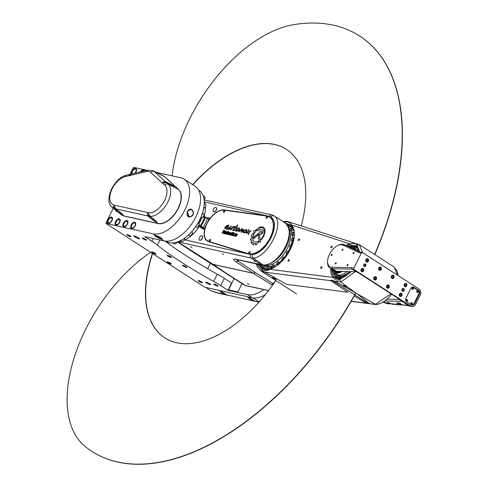 <?xml version="1.0" encoding="UTF-8"?>
<svg xmlns="http://www.w3.org/2000/svg" width="488" height="488" viewBox="0 0 488 488"><rect width="100%" height="100%" fill="white"/><g stroke="black" fill="none" stroke-linecap="round" stroke-linejoin="round"><path stroke-width="0.73" d="M204.277 203.032A30.146 16.714 122.8 0 1 204.277 203.118A30.146 16.714 122.8 0 1 179.926 240.901A30.146 16.714 122.8 0 1 179.852 240.938M165.804 241.151L166.17 241.389A30.335 16.824 -57.2 0 0 179.773 240.974A30.335 16.824 -57.2 0 0 196.847 224.84A30.335 16.824 -57.2 0 0 204.277 202.947A30.335 16.824 -57.2 0 0 199.037 190.387L198.671 190.149M178.248 241.633A25.516 14.152 -57.2 0 0 181.487 241.194M184.232 240.23A25.516 14.152 -57.2 0 0 184.836 239.956A25.516 14.152 -57.2 0 0 199.196 226.389A25.516 14.152 -57.2 0 0 199.513 225.889M205.442 208.059A25.327 14.042 122.8 0 1 205.442 208.138A25.327 14.042 122.8 0 1 203.831 216.879M199.555 225.913A25.327 14.042 122.8 0 1 184.989 239.889A25.327 14.042 122.8 0 1 184.909 239.919L248.386 253.967A21.551 11.95 122.8 0 1 248.166 253.9L208.669 241.67A17.983 9.974 122.8 0 1 207.272 241.023A17.983 9.974 122.8 0 1 207.473 222.443A17.983 9.974 122.8 0 1 224.364 209.919L266.966 215.849A21.551 11.95 122.8 0 1 267.204 215.885L267.942 216.05A21.551 11.95 122.8 0 1 269.84 216.892A21.551 11.95 122.8 0 1 269.498 239.334A21.551 11.95 122.8 0 1 249.124 254.126L248.386 253.967M203.789 216.879A25.516 14.152 -57.2 0 0 205.448 207.973A25.516 14.152 -57.2 0 0 205.442 207.064M205.125 204.082A25.516 14.152 -57.2 0 0 204.252 201.282M265.259 294.776A31.708 17.586 122.8 0 1 252.229 297.704L204.869 287.231L105.78 223.376L113.259 208.236M165.048 241.072A123.543 20.685 -153.7 0 0 217.251 274.14L213.653 281.417A27.456 4.599 26.3 0 1 220.753 285.639L224.352 278.355L231.617 283.04L228.018 290.317L247.428 294.612A31.708 17.586 -57.2 0 0 263.673 289.579M138.592 237.949A2.745 0.458 26.3 0 1 139.501 238.821A2.745 0.458 26.3 0 1 138.006 238.534A2.745 0.458 26.3 0 1 135.487 237.259L134.719 236.765A2.745 0.458 26.3 0 1 133.81 235.893A2.745 0.458 26.3 0 1 135.298 236.174A2.745 0.458 26.3 0 1 137.823 237.455L138.592 237.949M206.54 283.046A2.745 0.458 26.3 0 1 205.631 282.174A2.745 0.458 26.3 0 1 208.297 282.979A2.745 0.458 26.3 0 1 210.554 284.608A2.745 0.458 26.3 0 1 209.059 284.327A2.745 0.458 26.3 0 1 206.54 283.046M145.76 239.37A2.373 0.397 26.3 0 1 146.546 240.126A2.373 0.397 26.3 0 1 144.241 239.431A2.373 0.397 26.3 0 1 142.289 238.022A2.373 0.397 26.3 0 1 143.576 238.266A2.373 0.397 26.3 0 1 145.76 239.37M217.197 285.407A2.373 0.397 26.3 0 1 217.984 286.163A2.373 0.397 26.3 0 1 215.678 285.468A2.373 0.397 26.3 0 1 213.726 284.059A2.373 0.397 26.3 0 1 215.013 284.303A2.373 0.397 26.3 0 1 217.197 285.407M170.525 263.215A2.373 0.397 26.3 0 1 171.312 263.971A2.373 0.397 26.3 0 1 169.007 263.276A2.373 0.397 26.3 0 1 167.055 261.867A2.373 0.397 26.3 0 1 168.342 262.111A2.373 0.397 26.3 0 1 170.525 263.215M170.69 256.749A2.373 0.397 26.3 0 1 171.477 257.505A2.373 0.397 26.3 0 1 169.171 256.81A2.373 0.397 26.3 0 1 167.219 255.401A2.373 0.397 26.3 0 1 168.506 255.645A2.373 0.397 26.3 0 1 170.69 256.749M186.056 266.649A2.373 0.397 26.3 0 1 186.843 267.406A2.373 0.397 26.3 0 1 184.537 266.71A2.373 0.397 26.3 0 1 182.585 265.301A2.373 0.397 26.3 0 1 183.872 265.545A2.373 0.397 26.3 0 1 186.056 266.649M155.166 253.315A2.373 0.397 26.3 0 1 155.946 254.071A2.373 0.397 26.3 0 1 153.647 253.376A2.373 0.397 26.3 0 1 151.695 251.967A2.373 0.397 26.3 0 1 152.982 252.211A2.373 0.397 26.3 0 1 155.166 253.315M201.672 281.972A2.373 0.397 26.3 0 1 202.453 282.723A2.373 0.397 26.3 0 1 200.153 282.027A2.373 0.397 26.3 0 1 198.201 280.624A2.373 0.397 26.3 0 1 199.488 280.868A2.373 0.397 26.3 0 1 201.672 281.972M130.229 235.936A2.373 0.397 26.3 0 1 131.016 236.692A2.373 0.397 26.3 0 1 128.71 235.997A2.373 0.397 26.3 0 1 126.758 234.588A2.373 0.397 26.3 0 1 128.051 234.832A2.373 0.397 26.3 0 1 130.229 235.936M153.311 238.522L151.939 241.292A27.456 4.599 26.3 0 1 157.349 245.135L159.899 239.98M151.939 241.292L144.674 236.613L164.084 240.907A31.708 17.586 122.8 0 0 194.376 219.661A31.708 17.586 122.8 0 0 195.115 186.227L184.165 179.169A31.708 17.586 122.8 0 1 183.433 212.609A31.708 17.586 122.8 0 1 153.141 233.85L105.78 223.376M224.352 278.355A27.456 4.599 -153.7 0 0 217.251 274.14M228.018 290.317L220.753 285.639M213.653 281.417A123.543 20.685 26.3 0 1 157.349 245.135M168.915 242.591A2.196 1.22 122.8 0 1 168.421 242.621A2.196 1.22 122.8 0 1 168.189 242.524L167.591 242.139M184.659 238.803A1.921 1.067 122.8 0 1 184.659 238.919A1.921 1.067 122.8 0 1 183.11 241.328A1.921 1.067 122.8 0 1 183.006 241.371M181.933 239.846A2.196 1.22 122.8 0 1 181.634 240.108A2.196 1.22 122.8 0 1 180.743 240.499M184.58 238.144A2.196 1.22 122.8 0 1 184.665 238.675A2.196 1.22 122.8 0 1 183.293 241.182A2.196 1.22 122.8 0 1 182.89 241.426A2.196 1.22 122.8 0 1 181.908 241.456L180.56 240.59M199.177 224.541A1.921 1.067 122.8 0 1 199.177 224.657A1.921 1.067 122.8 0 1 197.628 227.066A1.921 1.067 122.8 0 1 197.524 227.109M197.384 224.084A2.196 1.22 122.8 0 1 197.195 224.553A2.196 1.22 122.8 0 1 196.383 225.651M198.03 223.01L198.805 223.504A2.196 1.22 122.8 0 1 199.183 224.413A2.196 1.22 122.8 0 1 198.854 225.627A2.196 1.22 122.8 0 1 197.408 227.17A2.196 1.22 122.8 0 1 196.426 227.201L195.664 226.706M205.997 205.442A1.921 1.067 122.8 0 1 205.997 205.552A1.921 1.067 122.8 0 1 204.441 207.961A1.921 1.067 122.8 0 1 204.338 208.01M204.258 203.728A2.196 1.22 122.8 0 1 204.326 203.996A2.196 1.22 122.8 0 1 204.173 205.064M204.265 203.533L205.619 204.405A2.196 1.22 122.8 0 1 205.991 205.07A2.196 1.22 122.8 0 1 206.003 205.314A2.196 1.22 122.8 0 1 204.228 208.065A2.196 1.22 122.8 0 1 203.74 208.205M200.513 191.552A2.196 1.22 122.8 0 1 200.745 191.65A2.196 1.22 122.8 0 1 201.08 192.168M156.959 235.789A3.709 0.622 26.3 0 1 160.576 237.595A3.709 0.622 26.3 0 1 161.803 238.772A3.709 0.622 26.3 0 1 161.711 238.846A3.709 0.622 26.3 0 1 161.601 238.864M155.208 235.71A3.709 0.622 26.3 0 1 155.16 235.606A3.709 0.622 26.3 0 1 155.16 235.49A3.709 0.622 26.3 0 1 155.599 235.411M160.436 237.699A3.568 0.598 26.3 0 1 161.528 238.906A3.568 0.598 26.3 0 1 158.155 237.79A3.568 0.598 26.3 0 1 155.221 235.789A3.568 0.598 26.3 0 1 156.91 235.948A3.568 0.598 26.3 0 1 160.436 237.699M129.918 174.533L133.48 167.323L147.101 170.336M156.447 172.404L180.841 177.797A31.708 17.586 122.8 0 1 184.165 179.169M155.538 235.399L162.15 239.004L161.302 239.108A4.117 0.689 26.3 0 1 157.044 237.308A4.117 0.689 26.3 0 1 154.726 235.429A4.117 0.689 26.3 0 1 155.538 235.399L153.141 233.85M193.089 215.049L189.179 217.184L187.325 211.341L190.954 209.145L191.851 209.523L193.437 211.92L193.089 215.049M135.219 225.846A3.568 1.976 122.8 0 1 131.266 228.402A3.568 1.976 122.8 0 1 131.534 224.327A3.568 1.976 122.8 0 1 135.133 222.4A3.568 1.976 122.8 0 1 135.219 225.846M119.688 222.412A3.568 1.976 122.8 0 1 115.735 224.968A3.568 1.976 122.8 0 1 116.01 220.893A3.568 1.976 122.8 0 1 119.603 218.966A3.568 1.976 122.8 0 1 119.688 222.412M158.508 173.447A3.568 1.976 122.8 0 1 159.234 173.63A3.568 1.976 122.8 0 1 159.588 173.99M140.221 171.959A3.568 1.976 122.8 0 1 143.71 170.196A3.568 1.976 122.8 0 1 144.253 171.007M131.656 173.99A3.568 1.976 122.8 0 1 132.675 169.946A3.568 1.976 122.8 0 1 135.945 168.476A3.568 1.976 122.8 0 1 136.03 171.922A3.568 1.976 122.8 0 1 135.249 173.136M111.923 220.698A3.568 1.976 122.8 0 1 107.976 223.248A3.568 1.976 122.8 0 1 108.244 219.179A3.568 1.976 122.8 0 1 111.837 217.251A3.568 1.976 122.8 0 1 111.923 220.698M127.453 224.132A3.568 1.976 122.8 0 1 123.501 226.682A3.568 1.976 122.8 0 1 123.769 222.613A3.568 1.976 122.8 0 1 127.368 220.686A3.568 1.976 122.8 0 1 127.453 224.132M116.937 211.194A1.147 0.64 122.8 0 1 116.15 211.383A1.147 0.64 122.8 0 1 116.04 210.474M210.34 263.355L207.674 268.748M190.296 216.818A4.117 3.355 -77.5 0 1 188.819 217.081M190.601 209.09A4.117 3.355 -77.5 0 1 191.814 209.95M189.021 182.299A3.568 0.598 -153.7 0 0 186.874 180.914M163.816 176.144A16.543 9.174 122.8 0 1 163.907 176.205A16.543 9.174 122.8 0 1 164.584 176.717L178.7 189.551A20.112 11.151 122.8 0 1 176.949 210.926A20.112 11.151 122.8 0 1 158.204 223.602L124.043 216.044A20.112 11.151 122.8 0 1 121.933 215.171A20.112 11.151 122.8 0 1 121.841 215.11M120.804 214.305A20.112 11.151 -57.2 0 0 121.744 215.049A20.112 11.151 -57.2 0 0 123.854 215.916L158.014 223.474A20.112 11.151 -57.2 0 0 176.76 210.798A20.112 11.151 -57.2 0 0 178.51 189.423L164.389 176.595A16.543 9.174 -57.2 0 0 163.718 176.076A16.543 9.174 -57.2 0 0 162.797 175.607M112.332 207.491L121.231 214.647A20.087 11.139 -57.2 0 0 123.861 215.897L158.027 223.455A20.087 11.139 -57.2 0 0 176.748 210.792A20.087 11.139 -57.2 0 0 178.492 189.448L164.377 176.613A16.519 9.162 -57.2 0 0 163.242 175.833L153.049 170.69A15.317 8.497 -57.2 0 1 154.098 171.41A2.745 2.275 132.3 0 0 150.755 172.496L164.877 185.324A16.153 8.955 122.8 0 1 163.468 202.496A16.153 8.955 122.8 0 1 148.413 212.676L114.253 205.119A16.153 8.955 122.8 0 1 111.16 191.125A16.153 8.955 122.8 0 1 125.129 176.656A2.745 1.982 -103.3 0 1 126.416 175.222C114.363 177.681 103.005 200.269 112.332 207.491A18.886 10.474 -57.2 0 0 113.71 208.315L120.158 213.494L121.03 212.884M158.027 223.455L155.483 221.424A19.752 10.949 122.8 0 0 156.752 221.589L150.164 216.379L148.181 213.286C147.041 213.549 146.931 214.446 147.858 215.977A0.824 0.464 -50.9 0 0 148.608 215.598L148.608 214.262L150.011 216.33A0.824 0.421 -52.1 0 0 150.164 216.379A18.886 10.474 -57.2 0 0 167.085 203.447A18.886 10.474 -57.2 0 0 168.22 184.244L166.75 182.909L174.149 186.66L172.441 185.105L172.465 185.794M154.592 220.1L153.226 219.008A0.824 0.445 128.6 0 1 152.347 219.594L154.318 221.168L154.879 220.918M154.269 219.679L148.608 215.598M155.635 220.698A0.824 0.445 128.6 0 1 155.477 220.643L156.495 221.387M155.483 221.424L154.318 221.168M122.488 214.122L120.518 212.554A0.824 0.445 128.6 0 1 120.414 212.506L122.488 214.122L121.323 213.866A19.752 10.949 122.8 0 1 120.158 213.494M120.518 212.554L115.924 208.913L114.021 205.729L113.039 206.821L113.71 208.315A0.824 0.464 -51 0 0 114.485 207.986L114.442 206.705L115.821 208.87A0.824 0.427 -51.8 0 0 115.924 208.913L147.858 215.977L152.347 219.594M174.027 186.599L169.464 184.275A0.824 0.451 116.9 0 1 169.519 184.311M172.441 185.105L165.066 181.377C161.504 182.549 162.065 183.055 166.75 182.909A0.824 0.439 -63 0 0 166.695 182.872A0.824 0.439 -63 0 0 166.615 182.847M163.779 182.829L165.048 182.274L165.639 182.603M167.811 182.762A0.824 0.451 116.9 0 1 167.866 183.464M130.302 174.722L128.978 174.68L128.856 175.198L129.387 175.326L131.827 173.941L129.79 175.064M119.92 212.109A0.824 0.445 128.6 0 1 119.048 212.603M117.956 210.548L114.485 207.986M115.741 208.754A0.824 0.427 -51.8 0 0 115.821 208.87L120.414 212.506A0.824 0.445 128.6 0 1 120.341 212.414M203.136 195.645L204.624 196.609A2.196 1.22 122.8 0 1 204.795 196.768A2.196 1.22 122.8 0 1 205.003 197.518A2.196 1.22 122.8 0 1 204.106 199.586M204.997 197.646A1.921 1.067 122.8 0 1 205.003 197.756A1.921 1.067 122.8 0 1 204.112 199.671M203.173 195.743A2.196 1.22 122.8 0 1 203.325 196.17M202.483 213.14L203.575 213.848A2.196 1.22 122.8 0 1 203.954 214.757A2.196 1.22 122.8 0 1 203.899 215.208A2.196 1.22 122.8 0 1 202.184 217.514A2.196 1.22 122.8 0 1 201.196 217.538L200.897 217.349M203.947 214.885A1.921 1.067 122.8 0 1 203.954 215.001A1.921 1.067 122.8 0 1 202.398 217.41A1.921 1.067 122.8 0 1 202.294 217.453M202.288 213.72A2.196 1.22 122.8 0 1 202.239 214.134A2.196 1.22 122.8 0 1 201.715 215.336M191.711 231.696L192.028 231.904A2.196 1.22 122.8 0 1 192.406 232.813A2.196 1.22 122.8 0 1 191.619 234.746A2.196 1.22 122.8 0 1 190.637 235.564A2.196 1.22 122.8 0 1 189.649 235.594L188.563 234.899M192.4 232.941A1.921 1.067 122.8 0 1 192.406 233.057A1.921 1.067 122.8 0 1 190.851 235.466A1.921 1.067 122.8 0 1 190.747 235.509M190.247 233.258A2.196 1.22 122.8 0 1 189.954 233.673A2.196 1.22 122.8 0 1 189.021 234.472M176.894 242.121A2.196 1.22 122.8 0 1 175.357 243.86A2.196 1.22 122.8 0 1 175.149 243.945A2.196 1.22 122.8 0 1 174.369 243.89L172.88 242.933M176.973 242.097A1.921 1.067 122.8 0 1 175.57 243.756A1.921 1.067 122.8 0 1 175.466 243.805M173.472 242.878A2.196 1.22 122.8 0 1 172.978 242.92M211.395 290.854L212.494 291.22A5.216 3.318 108.3 0 0 213.134 291.568L212.298 291.287M225.181 293.941A0.824 0.458 122.8 0 1 224.437 294.429L219.905 291.507L222.235 292.019L226.767 294.941L254.48 301.206A0.824 0.47 -91.3 0 0 254.541 301.212A0.824 0.47 -91.3 0 0 254.718 301.145M253.132 300.126A0.824 0.458 122.8 0 1 252.387 300.608L247.855 297.686L250.185 298.205L254.718 301.126L259.043 302.084M205.784 287.432L210.932 290.75M219.527 293.562A5.49 4.435 102.8 0 1 219.405 293.538L226.53 295.02A0.824 0.47 -91.3 0 0 226.591 295.026L218.227 293.038A5.49 4.435 102.8 0 0 219.399 293.538A5.49 4.435 102.8 0 0 219.405 293.538L217.66 292.916A5.216 3.385 108 0 0 218.331 293.264A5.216 3.385 108 0 0 218.569 293.331M254.614 301.2L226.767 294.941A0.824 0.458 -57.2 0 1 226.682 294.904L228.079 295.472M121.829 213.634A0.964 0.531 122.8 0 1 121.372 213.762A0.964 0.531 122.8 0 1 121.274 213.72L120.579 213.274A0.964 0.531 -57.2 0 0 120.682 213.317A0.964 0.531 -57.2 0 0 121.207 213.14M156.081 221.125A0.964 0.531 122.8 0 1 155.538 221.32A0.964 0.531 122.8 0 1 155.434 221.278L154.745 220.832A0.964 0.531 -57.2 0 0 154.842 220.875A0.964 0.531 -57.2 0 0 155.452 220.625M241.987 283.571L237.888 291.964L228.567 289.902L234.112 278.581M242.024 283.595L237.888 291.964M228.53 289.878L237.851 291.94M188.667 216.648A3.709 3.019 -77.5 0 1 188.551 216.623A3.709 3.019 -77.5 0 1 187.532 216.141M189.21 209.364A3.709 3.019 -77.5 0 1 190.155 209.389A3.709 3.019 -77.5 0 1 190.265 209.413M187.166 215.55A3.709 3.019 -77.5 0 0 188.783 216.678A3.709 3.019 -77.5 0 1 188.777 216.678A3.709 3.019 -77.5 0 1 187.179 215.58M190.155 209.389L190.381 209.437A3.709 3.019 -77.5 0 0 188.789 209.608A3.709 3.019 -77.5 0 1 190.381 209.437L190.93 209.559A3.709 3.019 -77.5 0 1 191.747 209.901A3.709 3.019 -77.5 0 1 192.931 214.354A3.709 3.019 -77.5 0 1 189.326 216.8A3.709 3.019 -77.5 0 1 187.179 212.524A3.709 3.019 -77.5 0 1 190.93 209.559M191.766 210.041A3.568 2.91 -77.5 0 1 191.589 216.166A3.568 2.91 -77.5 0 1 187.264 213.378A3.568 2.91 -77.5 0 1 191.766 210.041M250.545 240.224L250.49 240.084A11.096 6.155 122.8 0 1 250.545 238.949L251.875 237.79A9.333 5.173 122.8 0 1 252.186 236.399L251.253 235.869A11.096 6.155 122.8 0 1 251.716 234.667L253.052 234.142A9.333 5.173 122.8 0 1 253.833 232.703L253.455 231.483A11.096 6.155 122.8 0 1 254.193 230.458L255.273 230.684A9.333 5.173 122.8 0 1 256.279 229.592M253.833 232.703L253.437 231.471A11.096 6.155 122.8 0 1 254.175 230.44L255.254 230.671A9.333 5.173 122.8 0 1 256.273 229.567L256.468 230.696A7.723 4.282 -57.2 0 0 254.218 241.609A7.723 4.282 -57.2 0 0 258.256 241.2L258.433 242.341A9.333 5.173 122.8 0 1 257.371 242.908L256.584 244.622A11.096 6.155 122.8 0 1 255.663 244.891L255.633 243.414A9.333 5.173 122.8 0 1 254.638 243.421L253.443 244.897A11.096 6.155 122.8 0 1 252.686 244.616L253.315 242.939A9.333 5.173 122.8 0 1 252.644 242.316L251.289 243.299A11.096 6.155 122.8 0 1 250.905 242.518L251.967 240.944A9.333 5.173 122.8 0 1 251.771 239.834L250.472 240.072A11.096 6.155 122.8 0 1 250.527 238.937L251.851 237.778A9.333 5.173 122.8 0 1 252.168 236.387M255.547 244.878L255.633 243.414M254.236 241.621L254.218 241.609A7.723 4.282 -57.2 0 0 254.236 241.621A7.723 4.282 -57.2 0 0 258.262 241.218M252.686 244.616L253.296 242.926A9.333 5.173 122.8 0 1 252.625 242.304M251.308 243.329L251.271 243.286A11.096 6.155 122.8 0 1 250.887 242.506L251.948 240.932A9.333 5.173 122.8 0 1 251.753 239.821M251.277 236.186L251.235 235.856A11.096 6.155 122.8 0 1 251.698 234.655L253.034 234.13A9.333 5.173 122.8 0 1 253.815 232.691M233.24 233.014L233.904 232.624L233.24 233.014M233.264 233.02L233.484 232.532M233.502 232.544L233.904 232.63M232.068 235.442L233.185 233.185L233.581 233.27M232.471 235.527L232.044 235.436L233.166 233.172L233.587 233.264L232.471 235.527M231.001 235.204L232.441 232.3L232.849 232.392L232.727 233.648L232.276 233.545L231.41 235.295L231.001 235.204M231.025 235.21L232.441 232.3M232.977 233.136L232.532 233.032M232.459 232.312L232.843 232.398M233.654 235.198L234.765 235.442L234.502 235.978L233.24 235.698A0.842 0.464 122.8 0 1 233.154 235.661A0.842 0.464 122.8 0 1 233.13 234.85L233.526 234.106A0.86 0.476 122.8 0 1 234.386 233.453L235.612 233.721L235.35 234.252L234.222 234.002L233.587 234.813L233.618 235.185L234.765 235.436M233.16 235.667A0.842 0.464 122.8 0 1 233.154 234.862L233.508 234.094A0.86 0.476 122.8 0 1 234.368 233.441L235.619 233.715M236.119 234.338L235.887 234.771L236.924 235.015L236.71 235.96L236.198 236.351L234.765 236.033L235.009 235.545L236.412 235.68L236.479 235.362L235.46 235.124L236.155 233.831L237.577 234.149L237.351 234.612L236.119 234.338M235.46 235.124L236.174 233.844L237.571 234.155M236.479 235.362L236.412 235.68M234.789 236.039L235.027 235.558L236.436 235.692M235.899 234.777L236.93 235.021M229.232 234.795A0.848 0.47 122.8 0 1 229.214 233.972L229.586 233.215A0.848 0.47 122.8 0 1 230.44 232.569L231.336 232.77A0.848 0.47 122.8 0 1 231.434 232.813A0.848 0.47 122.8 0 1 231.446 233.624L231.074 234.386A0.848 0.47 122.8 0 1 230.22 235.027L229.317 234.832A0.848 0.47 122.8 0 1 229.232 234.795A0.848 0.47 122.8 0 1 229.232 233.984L229.604 233.227A0.848 0.47 122.8 0 1 230.458 232.581L231.355 232.782A0.848 0.47 122.8 0 1 231.428 232.806M229.689 234.344L230.336 234.496L231.001 233.685L230.928 233.246L229.897 233.435L229.671 234.331L230.318 234.484L230.995 233.276M226.706 233.416A0.848 0.47 122.8 0 1 225.852 234.063L224.956 233.868A0.848 0.47 122.8 0 1 224.864 233.831A0.848 0.47 122.8 0 1 224.864 233.02L225.243 232.264A0.848 0.47 122.8 0 1 226.096 231.617L226.993 231.812A0.848 0.47 122.8 0 1 227.072 231.843A0.848 0.47 122.8 0 1 227.085 232.66L226.706 233.416M224.864 233.831A0.848 0.47 122.8 0 1 224.846 233.008L225.224 232.251A0.848 0.47 122.8 0 1 226.072 231.605L226.975 231.8A0.848 0.47 122.8 0 1 227.06 231.837M225.962 232.148L225.304 233.362L226.383 233.191L226.609 232.3L225.962 232.148M225.328 233.374L226.401 233.203L226.609 232.3M228.146 232.062L229.159 232.288A0.854 0.476 122.8 0 1 229.244 232.325A0.854 0.476 122.8 0 1 229.269 233.148L228.896 233.904A0.848 0.47 122.8 0 1 228.042 234.551L227.127 234.344A0.872 0.482 122.8 0 1 227.036 234.307A0.872 0.482 122.8 0 1 227.036 233.477L228.14 231.239L228.512 231.324L228.146 232.062L229.177 232.3A0.854 0.476 122.8 0 1 229.256 232.331M227.475 233.844L228.152 234.002L228.823 233.185L228.817 232.819L227.878 232.599L227.542 233.874L228.597 233.697L228.823 232.825M227.036 234.307A0.872 0.482 122.8 0 1 227.011 233.465L228.122 231.227L228.512 231.318M222.107 233.234L223.516 230.385L225.206 230.757A0.805 0.445 122.8 0 1 225.297 230.794A0.805 0.445 122.8 0 1 225.31 231.568L225.066 232.056A0.732 0.409 122.8 0 1 224.334 232.611L224.09 233.673L223.638 233.575L223.797 232.526L222.998 232.349L222.516 233.325L222.107 233.234M222.131 233.24L223.516 230.385M223.821 232.538L223.656 233.581M224.852 231.605L223.656 231.013L223.23 231.885L224.358 232.136L224.864 231.294M224.87 231.617L224.376 232.148L223.23 231.885M223.534 230.397L225.224 230.769A0.805 0.445 122.8 0 1 225.291 230.787M249.173 231.599L251.082 230.794C250.039 231.41 249.118 232.709 248.307 234.685L248.343 232.599L246.202 233.319C247.794 232.233 248.691 230.909 248.904 229.366M248.307 234.685L248.319 232.581M246.202 233.319C247.764 232.215 248.66 230.891 248.892 229.354L249.161 231.593L251.07 230.787M238.894 231.751L242.097 228.53M241.792 229.403L243.189 229.073M241.072 232.355L242.493 229.921L238.882 231.745L242.072 228.512L241.78 229.403L243.183 229.067C243.134 230.501 242.426 231.599 241.06 232.349L242.493 229.921M225.285 228.03L228.408 226.444C227.493 227.579 227.14 228.421 227.347 228.964L226.706 229.598L226.469 228.366L224.687 228.628C224.938 226.749 226.31 225.572 228.817 225.114L228.713 226.048C227.091 225.81 225.95 226.469 225.285 228.03L228.414 226.45M226.713 229.604L226.469 228.366M224.687 228.628C224.913 226.737 226.286 225.56 228.811 225.108M236.064 231.105L235.521 230.8L236.143 230.214L236.436 230.476C238.321 230.635 239.163 230.086 238.949 228.848L235.667 229.756C236.534 228.292 237.809 227.713 239.474 228M236.454 230.489L236.454 230.489C238.339 230.647 239.181 230.098 238.968 228.86L238.961 228.854M235.667 229.756L235.649 229.744C236.503 228.286 237.778 227.701 239.468 227.994C239.98 230.251 238.846 231.288 236.052 231.099L235.85 230.952M235.521 230.8L236.137 230.208M243.061 231.391C243.933 229.933 245.208 229.348 246.879 229.641C247.386 231.891 246.245 232.922 243.451 232.733L242.926 232.441L243.549 231.855M242.926 232.441L243.536 231.843L243.854 232.123C245.745 232.282 246.58 231.739 246.373 230.495L243.048 231.385C243.902 229.921 245.177 229.342 246.867 229.634M243.854 232.123L243.835 232.111C245.726 232.27 246.562 231.727 246.349 230.482L246.373 230.495M233.099 230.604C232.495 229.683 233.185 228.573 235.173 227.262L233.996 227.347C233.978 225.468 235.722 228.134 237.827 224.864L237.888 224.858M236.613 227.701L236.271 227.39L233.837 230.061M233.642 229.946L234.881 230.336L233.087 230.592C232.471 229.683 233.16 228.567 235.155 227.249L235.173 227.262M233.996 227.347C233.929 225.462 235.698 228.116 237.809 224.852L236.601 227.695L236.271 227.39M234.191 230.385L234.874 230.33M231.105 229.47L230.513 229.933L230.647 228.964L228.036 229.397C227.78 228.719 228.872 227.646 231.312 226.188L228.732 228.848C230.635 228.457 232.264 227.658 233.624 226.438C234.673 226.682 230.507 229.128 231.086 229.458L231.458 229.58M228.744 228.854L228.75 228.86C230.635 228.488 232.264 227.683 233.63 226.444M230.519 229.939L230.647 228.982M228.036 229.397C227.75 228.719 228.835 227.646 231.294 226.176L231.525 226.127M259.445 234.972L260.653 242.066L259.262 241.761L258.268 235.905A0.83 0.464 122.8 0 1 258.603 235.009A0.83 0.464 122.8 0 1 259.311 234.74A0.83 0.464 122.8 0 1 259.445 234.972M259.281 241.761L258.292 235.917A0.83 0.464 122.8 0 1 258.616 235.027A0.83 0.464 122.8 0 1 259.317 234.746M261.214 239.876L261.111 239.273A8.375 4.648 -57.2 0 0 262.959 228.085A8.375 4.648 -57.2 0 0 262.947 228.079A8.375 4.648 -57.2 0 0 259.189 228.189L258.317 227.994A9.254 5.13 122.8 0 1 263.41 227.341A9.254 5.13 122.8 0 1 261.202 239.889L261.092 239.26A8.375 4.648 -57.2 0 0 262.94 228.073L262.959 228.085M258.341 228A9.254 5.13 122.8 0 1 263.422 227.347M253.754 238.559A5.929 3.288 122.8 0 1 253.791 237.229L258.298 233.362A2.769 1.537 122.8 0 1 259.933 232.752L261.025 232.983A0.842 0.47 -57.2 0 0 261.83 232.422A0.842 0.47 -57.2 0 0 261.849 231.532A0.842 0.47 -57.2 0 0 261.763 231.495L257.31 230.513L257.024 228.848L262.483 230.025A2.507 1.391 122.8 0 1 262.751 230.135A2.507 1.391 122.8 0 1 262.69 232.776A2.507 1.391 122.8 0 1 260.299 234.454L259.293 234.228A1.543 0.854 -57.2 0 0 258.372 234.576L253.736 238.577A5.929 3.288 122.8 0 1 253.772 237.217L258.28 233.349A2.769 1.537 122.8 0 1 259.915 232.739L261.043 232.996A0.842 0.47 -57.2 0 0 261.849 232.434A0.842 0.47 -57.2 0 0 261.867 231.544A0.842 0.47 -57.2 0 0 261.861 231.538M257.329 230.519L257.042 228.86L262.501 230.037A2.507 1.391 122.8 0 1 262.757 230.141M266.857 216.093A21.277 11.797 122.8 0 1 269.687 217.123A21.277 11.797 122.8 0 1 268.937 240.011A21.277 11.797 122.8 0 1 248.288 253.662L208.797 241.426A17.708 9.821 122.8 0 1 207.424 240.791A17.708 9.821 122.8 0 1 207.62 222.498A17.708 9.821 122.8 0 1 224.248 210.163L266.857 216.093M266.296 218.295L266.253 218.27A1.043 0.58 -57.2 0 0 267.412 217.52A1.043 0.58 -57.2 0 0 267.387 216.513A1.043 0.58 122.8 0 1 267.424 216.538A1.043 0.58 122.8 0 1 267.448 217.544A1.043 0.58 122.8 0 1 266.296 218.295A1.043 0.58 122.8 0 1 266.277 218.282M210.407 239.468A1.043 0.58 122.8 0 1 210.438 239.48A1.043 0.58 122.8 0 1 210.359 240.675A1.043 0.58 122.8 0 1 209.303 241.237A1.043 0.58 122.8 0 1 209.279 241.218L209.248 241.2A1.043 0.58 -57.2 0 0 210.297 240.633A1.043 0.58 -57.2 0 0 210.377 239.443A1.043 0.58 -57.2 0 0 210.304 239.407M224.694 210.554A1.043 0.58 122.8 0 1 224.724 210.572A1.043 0.58 122.8 0 1 224.645 211.761A1.043 0.58 122.8 0 1 223.596 212.329A1.043 0.58 122.8 0 1 223.565 212.304M250.002 251.704A1.043 0.58 122.8 0 1 250.033 251.723A1.043 0.58 122.8 0 1 249.954 252.912A1.043 0.58 122.8 0 1 248.904 253.479A1.043 0.58 122.8 0 1 248.874 253.455M184.373 246.513L213.079 264.374L234.954 279.118L244.049 284.87L246.031 285.675A2.745 2.239 -77.5 0 1 245.446 285.431L243.61 284.553M198.982 225.517L200.531 226.408L201.08 226.072L200.44 225.694A0.549 0.458 119.9 0 0 200.531 226.408L202.703 227.798L203.624 229.317L203.197 227.432L202.703 227.798L200.592 226.584A0.549 0.317 125.3 0 1 200.592 226.584A0.549 0.323 122.9 0 1 200.586 226.584L198.531 225.255L200.635 226.615L200.068 227.274L200.611 226.603A0.549 0.317 125.3 0 1 200.599 226.591L200.611 226.603M202.721 217.215L205.387 217.349L205.241 216.879A0.549 0.427 87.3 0 0 204.673 217.117A31.043 17.214 122.8 0 1 200.44 225.694L199.153 224.95M203.197 227.432L201.08 226.072A31.592 17.519 -57.2 0 0 205.387 217.349L207.522 218.679L207.437 218.234L209.303 217.825L207.004 217.935M202.538 227.695L203.087 227.365A31.69 17.574 122.8 0 0 207.412 218.612L207.369 218.16L207.912 218.313L207.553 218.282M207.522 218.679L209.303 217.825A32.788 18.184 -57.2 0 1 203.624 229.317L200.068 227.274A25.406 14.091 122.8 0 0 200.531 226.548M202.239 235.905A2.501 1.391 122.8 0 1 202.319 235.954A2.501 1.391 122.8 0 1 202.374 238.37A2.501 1.391 122.8 0 1 199.604 240.163A2.501 1.391 122.8 0 1 199.531 240.108M216.227 207.595A2.501 1.391 122.8 0 1 216.306 207.644A2.501 1.391 122.8 0 1 216.367 210.06A2.501 1.391 122.8 0 1 213.598 211.847A2.501 1.391 122.8 0 1 213.524 211.798M216.214 209.962A2.501 1.391 -57.2 0 0 216.154 207.54A2.501 1.391 -57.2 0 0 213.634 208.894A2.501 1.391 -57.2 0 0 213.445 211.749A2.501 1.391 -57.2 0 0 216.214 209.962M202.221 238.272A2.501 1.391 -57.2 0 0 202.166 235.85A2.501 1.391 -57.2 0 0 199.641 237.205A2.501 1.391 -57.2 0 0 199.452 240.059A2.501 1.391 -57.2 0 0 202.221 238.272M247.501 283.467L248.965 284.272L247.501 283.467M222.211 253.681L223.663 254.51L222.211 253.681M190.381 246.635L191.833 247.465L190.381 246.635M254.047 260.72L255.492 261.55L254.047 260.72M252.351 254.083A21.277 11.797 122.8 0 1 248.581 253.845L209.084 241.615A17.708 9.821 122.8 0 1 207.711 240.974A17.708 9.821 122.8 0 1 207.571 240.883M269.834 217.215A21.277 11.797 122.8 0 1 269.98 217.306A21.277 11.797 122.8 0 1 273.134 221.833M207.418 241.109A17.983 9.974 122.8 0 1 204.801 237.052M222.125 210.182A17.983 9.974 122.8 0 1 224.651 210.108L267.259 216.038A21.551 11.95 122.8 0 1 269.98 216.989M177.736 241.834L251.302 258.109L253.443 258.134C268.369 256.688 285.291 222.449 274.274 215.995L284.291 222.406C298.223 229.36 280.289 265.649 263.233 265.014L253.443 258.134A2.745 2.05 81.1 0 1 252.326 254.486L249.124 254.126M273.481 283.87L255.169 272.396L237.839 260.934L236.564 259.531M262.117 265.179A2.745 2.239 -77.5 0 1 262.019 265.161L236.351 259.482A2.745 2.239 -77.5 0 1 235.728 259.219C232.745 258.713 232.813 259.561 235.942 261.775L253.272 273.231L213.049 264.331A13.725 3.526 114.1 0 0 213.079 264.374A13.725 13.457 -8.8 0 0 213.219 264.441L253.437 273.341L272.499 285.26M267.942 216.05L270.834 217.038A2.745 2.281 -51.7 0 1 274.274 215.995L284.278 222.4A2.745 2.281 123.9 0 0 284.291 222.406C290.903 226.713 290.665 239.211 286.139 246.898C282.704 254.663 273.805 264.093 264.331 265.283A2.745 2.092 -95.7 0 1 263.233 265.014L235.728 259.219M274.274 215.995L272.517 215.178M264.392 265.277A2.745 2.092 -95.7 0 1 264.331 265.283L262.013 265.161A2.745 2.239 -77.5 0 1 262.013 265.161A2.745 2.239 -77.5 0 1 261.397 264.899L251.302 258.109A2.745 2.239 102.5 0 1 250.6 254.455M294.124 234.826A1.373 0.762 122.8 0 1 292.782 235.497L291.745 234.832A1.373 0.762 -57.2 0 0 292.763 234.527A1.373 0.762 -57.2 0 0 293.233 232.52A1.373 0.762 -57.2 0 0 292.55 232.575M290.903 247.849A1.373 0.762 122.8 0 1 290.854 247.819L289.817 247.154A1.373 0.762 -57.2 0 0 290.226 247.202A1.373 0.762 -57.2 0 0 291.366 246.098A1.373 0.762 -57.2 0 0 291.299 244.842A1.373 0.762 -57.2 0 0 290.616 244.897M271.651 266.79A1.373 0.762 -57.2 0 0 271.645 266.851A1.373 0.762 -57.2 0 0 271.883 267.43A1.373 0.762 -57.2 0 0 273.268 266.692A1.373 0.762 -57.2 0 0 273.371 265.124L274.409 265.789A1.373 0.762 122.8 0 1 274.512 266.96M264.179 268.369A1.373 0.762 122.8 0 1 263.77 268.315L262.733 267.644A1.373 0.762 -57.2 0 0 264.118 266.906A1.373 0.762 -57.2 0 0 264.221 265.338A1.373 0.762 -57.2 0 0 264.148 265.301L265.259 266.009A1.373 0.762 122.8 0 1 265.326 267.272A1.373 0.762 122.8 0 1 264.179 268.369A24.845 13.78 -57.2 0 0 267.875 269.187A1.373 0.762 122.8 0 0 267.949 269.236A1.373 0.762 122.8 0 0 268.656 269.169A24.845 13.78 -57.2 0 0 269.413 269.101M288.182 227.152A1.373 0.762 -57.2 0 0 288.804 226.365A1.373 0.762 -57.2 0 0 288.774 225.041L289.811 225.712A1.373 0.762 122.8 0 1 290.006 225.974A1.373 0.762 122.8 0 1 289.665 227.335A1.373 0.762 122.8 0 1 288.554 228.085M342.899 285.541A1.921 0.323 26.3 0 1 342.832 285.431A1.921 0.323 26.3 0 1 342.826 285.37A1.921 0.323 26.3 0 1 344.693 285.931A1.921 0.323 26.3 0 1 346.273 287.072A1.921 0.323 26.3 0 1 346.224 287.109A1.921 0.323 26.3 0 1 346.096 287.121M343.54 286.157L346.047 287.164L343.54 286.157M340.215 278.8L335.476 278.087L334.25 277.154A0.824 0.683 134.5 0 0 333.2 277.452C335.14 279.911 337.318 280.63 339.721 279.618L351.482 271.615M340.569 278.868L339.721 279.618L340.892 282.009L355.185 271.682M347.907 245.671A19.197 10.644 122.8 0 1 350.183 244.909A0.824 0.598 -103.1 0 1 349.823 243.823A20.02 11.102 -57.2 0 0 345.87 245.397M359.632 251.839L356.911 244.848L356.643 246.105M350.183 244.909L356.38 245.903M350.982 241.987L359.327 244.677L356.911 244.848C355.721 243.39 353.361 243.048 349.823 243.823L291.671 225.096C290.799 222.912 288.67 221.808 285.297 221.778L286.352 221.308L288.939 221.955L350.762 241.859M362.547 252.631L359.327 244.677M256.828 264.014L261.659 269.596C264.252 271.218 266.973 271.114 269.827 269.297A26.883 14.908 -57.2 0 0 290.366 249.325A26.883 14.908 -57.2 0 0 291.671 225.096A0.824 0.677 -39.6 0 0 291.611 225.993L290.238 224.687L291.537 225.877M261.659 269.608L261.867 271.529L296.454 293.825M296.57 293.868L261.995 271.584L264.929 272.225A1.373 0.39 -60.8 0 0 264.96 272.225L261.849 270.889M354.66 294.801L332.365 280.649A8.235 4.27 -57.8 0 0 330.907 280.716L330.541 280.356L331.578 280.185L334.786 281.216L342.802 285.694L346.114 286.7L346.389 287.145L345.211 287.042L375.51 304.317L368.379 303.566L354.855 294.923M288.182 260.281A0.915 0.506 122.8 0 1 289.189 259.628A0.915 0.506 122.8 0 1 289.122 260.671A0.915 0.506 122.8 0 1 288.201 261.159A0.915 0.506 122.8 0 1 288.182 260.281M298.375 239.657A0.915 0.506 122.8 0 1 299.382 239.004A0.915 0.506 122.8 0 1 299.315 240.041A0.915 0.506 122.8 0 1 298.394 240.535A0.915 0.506 122.8 0 1 298.375 239.657M330.986 246.867A0.915 0.506 122.8 0 1 331.993 246.214A0.915 0.506 122.8 0 1 331.925 247.257A0.915 0.506 122.8 0 1 331.004 247.751A0.915 0.506 122.8 0 1 330.986 246.867M320.787 267.497A0.915 0.506 122.8 0 1 321.799 266.838A0.915 0.506 122.8 0 1 321.732 267.881A0.915 0.506 122.8 0 1 320.811 268.376A0.915 0.506 122.8 0 1 320.787 267.497M354.239 296.021L366.421 303.146L368.379 303.566M347.81 292.227L330.907 280.716L264.96 272.225L286.676 284.358L347.81 292.227M340.892 282.009L355.099 292.562M394.243 267.229L397.561 275.195M390.961 293.776L375.492 304.305M393.938 266.979L386.575 262.16M366.555 249.258L359.345 244.689M357.338 294.008L369.422 303.536M286.352 221.308L287.011 221.454M285.291 223.175L285.303 221.772L283.473 221.863M296.082 293.599L261.867 271.529A1.373 0.799 123.3 0 0 261.995 271.584M262.306 271.438L261.861 270.907M264.929 272.225L286.676 284.358M275.97 278.965A2.062 0.348 26.3 0 1 276.269 279.349A2.062 0.348 26.3 0 1 274.274 278.746A2.062 0.348 26.3 0 1 272.579 277.526A2.062 0.348 26.3 0 1 273.963 277.849A2.062 0.348 26.3 0 1 275.97 278.965M376.742 304.561L375.51 304.317M291.726 226.096A0.824 0.677 -39.6 0 1 291.611 225.993C300.541 234.545 285.51 265.368 270.163 268.876A0.824 0.573 73.1 0 0 269.827 269.297L333.2 277.452A20.02 11.102 -57.2 0 1 330.809 268.577M285.327 223.175L290.238 224.687M261.659 269.596L262.696 268.839C265.252 270.023 267.741 270.035 270.163 268.876M262.648 268.821L258.457 264.374M338.172 279.038A18.532 10.279 122.8 0 1 337.001 277.959M356.777 247.264A18.532 10.279 122.8 0 1 358.021 247.764M338.288 279.044A18.532 10.279 122.8 0 1 337.605 278.349M357.381 247.654A18.532 10.279 122.8 0 1 358.1 247.898M345.211 287.042A2.062 0.348 26.3 0 1 342.802 285.694M267.705 269.553A25.12 13.932 122.8 0 1 263.374 268.254A25.12 13.932 122.8 0 1 260.665 265.332M261.812 265.118A1.373 0.762 122.8 0 1 260.934 265.478A24.845 13.78 -57.2 0 0 262.477 267.253M287.938 225.12A24.845 13.78 -57.2 0 0 286.895 224.919M292.617 228.494A24.845 13.78 -57.2 0 0 290.006 225.974M293.819 231.037A24.845 13.78 -57.2 0 0 293.026 229.177A1.373 0.762 122.8 0 1 292.373 230.556A1.373 0.762 122.8 0 1 291.299 230.916A1.373 0.762 122.8 0 1 291.232 230.861M286.767 224.748A25.12 13.932 122.8 0 1 288.207 224.992M289.177 225.304A25.12 13.932 122.8 0 1 290.592 226.017A25.12 13.932 122.8 0 1 293.166 228.701M282.662 252.717A21.948 12.169 122.8 0 1 274.012 261.385M266.68 267.924A1.373 0.762 -57.2 0 0 266.912 268.571A1.373 0.762 -57.2 0 0 268.296 267.827A1.373 0.762 -57.2 0 0 268.4 266.265L269.437 266.93A1.373 0.762 122.8 0 1 269.577 268.004A1.373 0.762 122.8 0 1 268.656 269.169M276.928 263.697A1.373 0.762 -57.2 0 0 276.964 264.069A1.373 0.762 -57.2 0 0 277.16 264.344A1.373 0.762 -57.2 0 0 278.544 263.599A1.373 0.762 -57.2 0 0 278.648 262.032L279.685 262.703A1.373 0.762 122.8 0 1 279.899 263.032M293.203 241.322A1.373 0.762 122.8 0 1 292.629 241.322L291.592 240.657A1.373 0.762 -57.2 0 0 292.306 240.584A1.373 0.762 -57.2 0 0 293.221 239.413A1.373 0.762 -57.2 0 0 293.081 238.345A1.373 0.762 -57.2 0 0 292.397 238.4M292.8 242.78A0.689 0.378 -57.2 0 0 292.251 243.384A0.689 0.378 -57.2 0 0 292.306 243.951A0.689 0.378 -57.2 0 0 292.416 243.988M270.681 267.784A0.689 0.378 -57.2 0 0 270.736 268.345A0.689 0.378 -57.2 0 0 271.432 267.979A0.689 0.378 -57.2 0 0 271.481 267.192A0.689 0.378 -57.2 0 0 270.681 267.784M264.563 265.259L264.892 265.472A21.966 12.182 -57.2 0 0 267.394 266.466M268.949 266.619A21.966 12.182 -57.2 0 0 271.7 266.277M273.981 265.515A21.966 12.182 -57.2 0 0 276.909 263.984M279.185 262.379A21.966 12.182 -57.2 0 0 282.253 259.622M284.12 257.56A21.966 12.182 -57.2 0 0 286.865 253.858M288.292 251.509A21.966 12.182 -57.2 0 0 290.262 247.44M291.226 244.799A21.966 12.182 -57.2 0 0 292.153 241.017M292.464 238.321A21.966 12.182 -57.2 0 0 292.361 235.228M291.903 233.069A21.966 12.182 -57.2 0 0 290.702 230.525M289.982 229.628A21.966 12.182 -57.2 0 0 288.713 228.567M265.204 265.167A21.966 12.182 -57.2 0 0 284.717 252.973A21.966 12.182 -57.2 0 0 289.012 229.653M265.24 265.161A21.948 12.169 -57.2 0 0 284.705 252.967A21.948 12.169 -57.2 0 0 289.024 229.689M273.475 278.251L275.982 279.264L273.475 278.251M260.934 265.478A1.373 0.762 122.8 0 1 260.793 265.417L259.756 264.752A1.373 0.762 -57.2 0 0 260.269 264.777M292.647 228.549A1.373 0.762 122.8 0 1 292.788 228.604A1.373 0.762 122.8 0 1 293.026 229.177M356.203 247.148A1.165 0.647 122.8 0 1 356.435 247.209A1.165 0.647 122.8 0 1 356.502 247.264A1.165 0.647 122.8 0 1 356.582 247.386A1.165 0.647 122.8 0 1 356.228 248.703A1.165 0.647 122.8 0 1 355.173 249.167L354.27 248.587A1.165 0.647 -57.2 0 0 355.398 248.026A1.165 0.647 -57.2 0 0 355.6 246.684A1.165 0.647 -57.2 0 0 355.532 246.623A1.165 0.647 -57.2 0 0 354.977 246.66M352.537 246.324A1.165 0.647 122.8 0 1 352.671 246.367A1.165 0.647 122.8 0 1 352.696 246.379A1.165 0.647 122.8 0 1 352.537 247.812M335.829 273.921A1.165 0.647 122.8 0 1 334.555 274.732A1.165 0.647 122.8 0 1 334.536 274.72A18.05 10.01 -57.2 0 0 335.775 276.702M335.799 276.629A1.165 0.647 -57.2 0 0 335.933 277.092A1.165 0.647 -57.2 0 0 336 277.154A1.165 0.647 -57.2 0 0 337.08 276.653A1.165 0.647 -57.2 0 0 337.263 275.189L338.166 275.769A1.165 0.647 122.8 0 1 338.184 276.922A1.165 0.647 122.8 0 1 337.135 277.794A1.165 0.647 122.8 0 1 336.903 277.733A1.165 0.647 122.8 0 1 336.83 277.672M339.538 277.459A1.165 0.647 -57.2 0 0 339.74 277.977C339.813 276.275 340.234 275.622 341.008 276.019L341.911 276.598A1.165 0.647 122.8 0 1 342.015 277.544A1.165 0.647 122.8 0 1 341.191 278.532A1.165 0.647 122.8 0 1 340.801 278.618A1.165 0.647 122.8 0 1 340.667 278.575A1.165 0.647 122.8 0 1 340.642 278.563L339.74 277.977A1.165 0.647 -57.2 0 0 339.898 278.032A1.165 0.647 -57.2 0 0 341.057 277.092A1.165 0.647 -57.2 0 0 341.008 276.019A1.165 0.647 -57.2 0 0 340.447 276.049M344.101 275.988A1.165 0.647 -57.2 0 0 344.302 276.507A1.165 0.647 -57.2 0 0 344.76 276.519A1.165 0.647 -57.2 0 0 345.748 275.214A1.165 0.647 -57.2 0 0 345.565 274.543L346.468 275.128A1.165 0.647 122.8 0 1 346.663 275.75M357.783 250.978A1.165 0.647 -57.2 0 0 358.07 249.941A1.165 0.647 -57.2 0 0 357.881 249.63L358.784 250.21A1.165 0.647 122.8 0 1 358.802 250.222A1.165 0.647 122.8 0 1 358.961 250.472M358.985 250.588A1.165 0.647 122.8 0 1 358.985 250.704A1.165 0.647 122.8 0 1 358.759 251.436M358.802 250.222A18.05 10.01 -57.2 0 0 356.582 247.386M354.983 246.629A18.05 10.01 -57.2 0 0 352.671 246.367M337.135 277.794A18.05 10.01 -57.2 0 0 340.667 278.575M348.963 272.938L346.151 274.921M344.089 275.879L341.63 276.421M340.026 276.342L337.3 274.884M354.105 248.813L356.203 250.234M354.459 247.05A0.58 0.317 -57.2 0 0 354.044 248.05A0.714 0.397 122.8 0 1 354.007 248.075A0.714 0.397 122.8 0 1 353.587 247.947A0.714 0.397 122.8 0 1 353.739 247.276A0.714 0.397 122.8 0 1 354.532 246.965M339.556 277.727A0.714 0.397 122.8 0 1 339.197 278.044A0.714 0.397 122.8 0 1 338.776 277.916A0.714 0.397 122.8 0 1 338.928 277.245A0.714 0.397 122.8 0 1 339.666 276.867M341.637 271.426A15.293 8.479 122.8 0 1 331.328 268.912M346.687 245.781A15.293 8.479 122.8 0 1 351.732 248.142M340.282 271.401A14.353 7.961 122.8 0 1 337.306 272.2A14.353 7.961 122.8 0 1 332.511 269.675M334.42 274.646A18.257 10.126 -57.2 0 0 336.921 277.91A18.257 10.126 -57.2 0 0 340.008 278.849M358.71 249.399A18.257 10.126 -57.2 0 0 356.704 247.215A18.257 10.126 -57.2 0 0 355.587 246.66M355.276 246.556A18.257 10.126 -57.2 0 0 352.562 246.294M339.611 277.007A0.58 0.317 -57.2 0 0 339.251 278.014M332.737 269.821A14.274 7.918 -57.2 0 0 334.268 271.462A14.274 7.918 -57.2 0 0 337.367 272.194M334.286 271.474A14.274 7.918 122.8 0 1 332.779 269.846M348.786 272.261A15.512 8.601 -57.2 0 1 345.583 274.555A15.372 8.528 -57.2 0 0 348.78 272.304M336.049 274.061A15.512 8.601 -57.2 0 0 336.348 274.268L337.787 275.201A15.512 8.601 -57.2 0 0 340.49 276.001M340.978 276.001A15.512 8.601 -57.2 0 0 344.357 275.165M355.545 249.923A15.512 8.601 -57.2 0 0 354.593 249.124L353.153 248.191A15.512 8.601 -57.2 0 0 352.836 248.008M347.084 271.529A15.5 8.595 -57.2 0 1 336.391 274.28A15.5 8.595 -57.2 0 1 336.342 274.256A15.512 8.601 -57.2 0 0 336.391 274.299A15.512 8.601 -57.2 0 0 347.114 271.529M354.447 249.411A15.512 8.601 -57.2 0 0 353.153 248.191M342.18 271.438A15.5 8.595 122.8 0 1 333.658 272.524A15.5 8.595 122.8 0 1 331.26 268.87M346.571 245.726A15.5 8.595 122.8 0 1 350.445 246.464A15.5 8.595 122.8 0 1 352.159 248.343M354.41 249.399A15.5 8.595 -57.2 0 0 353.135 248.197L350.445 246.464M339.941 271.395A14.164 7.857 122.8 0 1 332.84 269.888M337.501 271.352A13.396 7.43 122.8 0 1 336.647 271.334M342.802 249.118A0.677 0.372 122.8 0 1 342.869 249.148A0.677 0.372 122.8 0 1 342.82 249.917A0.677 0.372 122.8 0 1 342.137 250.283A0.677 0.372 122.8 0 1 342.155 249.569A0.677 0.372 122.8 0 1 342.802 249.118M336.049 262.776A0.677 0.372 122.8 0 1 336.122 262.806A0.677 0.372 122.8 0 1 336.067 263.575A0.677 0.372 122.8 0 1 335.39 263.941A0.677 0.372 122.8 0 1 335.402 263.227A0.677 0.372 122.8 0 1 336.049 262.776M353.873 252.412A0.677 0.372 122.8 0 1 353.946 252.442A0.677 0.372 122.8 0 1 353.891 253.211A0.677 0.372 122.8 0 1 353.214 253.577A0.677 0.372 122.8 0 1 353.227 252.869A0.677 0.372 122.8 0 1 353.873 252.412M347.877 264.545A0.677 0.372 122.8 0 1 347.95 264.575A0.677 0.372 122.8 0 1 347.895 265.344A0.677 0.372 122.8 0 1 347.218 265.71A0.677 0.372 122.8 0 1 347.23 264.996A0.677 0.372 122.8 0 1 347.877 264.545M331.852 254.272A0.677 0.372 122.8 0 1 331.925 254.303A0.677 0.372 122.8 0 1 331.877 255.071A0.677 0.372 122.8 0 1 331.193 255.438A0.677 0.372 122.8 0 1 331.212 254.724A0.677 0.372 122.8 0 1 331.852 254.272M411.799 306.562A4.117 3.355 -77.5 0 0 415.569 304.396L420.363 294.691A4.117 3.355 -77.5 0 0 419.284 289.195L362.535 252.625L360.205 252.107L358.954 252.583L361.285 253.101L353.849 268.144L351.525 267.631L351.811 269.095L354.142 269.608L410.884 306.177L408.56 305.665A4.117 3.355 102.5 0 0 409.469 306.043L411.799 306.562A4.117 3.355 -77.5 0 1 410.884 306.177M387.008 299.254L398.958 299.473L397.97 298.29L359.436 273.457L351.811 269.095L332.413 268.736L332.041 267.259A12.627 7.003 122.8 0 1 327.582 261.373A12.627 7.003 122.8 0 1 337.781 245.543A12.627 7.003 122.8 0 1 342.985 245.116L358.954 252.583M408.56 305.665L399.044 299.303M366.232 259.226A1.568 1.275 -77.5 0 1 368.111 261.08A1.568 1.275 -77.5 0 1 365.823 261.092M368.373 261.19A1.726 1.403 102.5 0 0 368.111 259.036A1.726 1.403 102.5 0 0 366.268 259.183A1.726 1.403 102.5 0 0 365.835 261.147A1.726 1.403 102.5 0 0 367.025 262.123A1.726 1.403 102.5 0 0 368.373 261.19M379.005 267.454A1.568 1.275 -77.5 0 1 380.878 269.309A1.568 1.275 -77.5 0 1 378.59 269.321M381.146 269.419A1.726 1.403 102.5 0 0 380.878 267.265A1.726 1.403 102.5 0 0 379.042 267.412A1.726 1.403 102.5 0 0 378.609 269.376A1.726 1.403 102.5 0 0 379.798 270.352A1.726 1.403 102.5 0 0 381.146 269.419M391.779 275.683A1.568 1.275 -77.5 0 1 393.651 277.538A1.568 1.275 -77.5 0 1 391.364 277.55M393.914 277.648A1.726 1.403 102.5 0 0 393.651 275.494A1.726 1.403 102.5 0 0 391.815 275.641A1.726 1.403 102.5 0 0 391.376 277.605A1.726 1.403 102.5 0 0 392.565 278.581A1.726 1.403 102.5 0 0 393.914 277.648M404.546 283.912A1.568 1.275 -77.5 0 1 406.419 285.773A1.568 1.275 -77.5 0 1 404.131 285.779M406.687 285.876A1.726 1.403 102.5 0 0 406.419 283.723A1.726 1.403 102.5 0 0 404.582 283.87A1.726 1.403 102.5 0 0 404.149 285.834A1.726 1.403 102.5 0 0 405.339 286.81A1.726 1.403 102.5 0 0 406.687 285.876M361.437 268.931A1.568 1.275 -77.5 0 1 363.31 270.785A1.568 1.275 -77.5 0 1 361.022 270.797M363.578 270.895A1.726 1.403 102.5 0 0 363.31 268.742A1.726 1.403 102.5 0 0 361.474 268.888A1.726 1.403 102.5 0 0 361.041 270.852A1.726 1.403 102.5 0 0 362.23 271.828A1.726 1.403 102.5 0 0 363.578 270.895M374.211 277.16A1.568 1.275 -77.5 0 1 376.083 279.014A1.568 1.275 -77.5 0 1 373.796 279.026M376.346 279.124A1.726 1.403 102.5 0 0 376.083 276.971A1.726 1.403 102.5 0 0 374.247 277.117A1.726 1.403 102.5 0 0 373.808 279.081A1.726 1.403 102.5 0 0 374.998 280.057A1.726 1.403 102.5 0 0 376.346 279.124M386.978 285.389A1.568 1.275 -77.5 0 1 388.851 287.249A1.568 1.275 -77.5 0 1 386.563 287.255M389.119 287.353A1.726 1.403 102.5 0 0 388.851 285.199A1.726 1.403 102.5 0 0 387.014 285.346A1.726 1.403 102.5 0 0 386.581 287.31A1.726 1.403 102.5 0 0 387.771 288.286A1.726 1.403 102.5 0 0 389.119 287.353M399.751 293.617A1.568 1.275 -77.5 0 1 401.624 295.478A1.568 1.275 -77.5 0 1 399.337 295.484M401.886 295.582A1.726 1.403 102.5 0 0 401.624 293.428A1.726 1.403 102.5 0 0 399.788 293.575A1.726 1.403 102.5 0 0 399.349 295.539A1.726 1.403 102.5 0 0 400.538 296.515A1.726 1.403 102.5 0 0 401.886 295.582M363.816 265.826A1.074 0.872 102.5 0 0 364.139 264.356M363.871 265.929A1.074 0.872 102.5 0 0 364.237 264.282M363.883 265.948A1.098 0.897 102.5 0 0 364.255 264.27M403.491 288.615A1.373 1.116 102.5 0 0 402.289 291.043L402.673 291.287A1.373 1.116 102.5 0 0 403.875 288.865L403.491 288.615L403.216 288.823L403.6 289.073A1.098 0.897 -77.5 0 1 402.637 291.013L402.252 290.763A1.098 0.897 -77.5 0 1 403.216 288.823L402.71 288.713M402.454 288.792L402.509 288.829A1.098 0.897 -77.5 0 1 402.313 290.805M363.847 264.734A1.098 0.897 -77.5 0 1 365.384 265.722A1.098 0.897 -77.5 0 1 363.847 264.734M365.732 265.881A1.373 1.116 102.5 0 0 364.81 263.904A1.373 1.116 102.5 0 0 363.774 266.003A1.373 1.116 102.5 0 0 365.732 265.881M354.142 269.608L353.849 268.144M351.525 267.631L332.041 267.259M361.285 253.101L362.535 252.625M410.762 288.5A2.745 2.239 -77.5 0 1 413.275 287.06A2.745 2.239 -77.5 0 1 413.879 287.316L418.68 290.409A2.745 2.239 -77.5 0 1 419.405 294.069L414.605 303.78A2.745 2.239 -77.5 0 1 412.092 305.22A2.745 2.239 -77.5 0 1 411.488 304.963L406.687 301.871A2.745 2.239 -77.5 0 1 405.961 298.211L410.762 288.5M412.879 287.017A2.745 2.239 -77.5 0 1 413.104 287.139L413.226 287.219M412.073 305.055A2.745 2.239 -77.5 0 1 411.713 305.091M399.727 295.075A0.915 0.744 102.5 0 0 399.928 294.154M401.087 295.167A0.915 0.744 -77.5 0 1 399.727 294.593A0.915 0.744 -77.5 0 1 400.648 293.861A0.915 0.744 -77.5 0 1 401.087 295.167M401.264 295.246A1.049 0.854 102.5 0 0 400.556 293.733A1.049 0.854 102.5 0 0 399.764 295.338A1.049 0.854 102.5 0 0 401.264 295.246M404.522 285.37A0.915 0.744 102.5 0 0 404.729 284.449M405.888 285.462A0.915 0.744 -77.5 0 1 404.522 284.888A0.915 0.744 -77.5 0 1 405.443 284.156A0.915 0.744 -77.5 0 1 405.888 285.462M406.059 285.535A1.049 0.854 102.5 0 0 405.357 284.022A1.049 0.854 102.5 0 0 404.558 285.632A1.049 0.854 102.5 0 0 406.059 285.535M391.754 277.141A0.915 0.744 102.5 0 0 391.955 276.22M393.115 277.227A0.915 0.744 -77.5 0 1 391.748 276.659A0.915 0.744 -77.5 0 1 392.675 275.927A0.915 0.744 -77.5 0 1 393.115 277.227M393.291 277.306A1.049 0.854 102.5 0 0 392.584 275.793A1.049 0.854 102.5 0 0 391.791 277.404A1.049 0.854 102.5 0 0 393.291 277.306M386.954 286.846A0.915 0.744 102.5 0 0 387.161 285.925M388.32 286.938A0.915 0.744 -77.5 0 1 386.954 286.364A0.915 0.744 -77.5 0 1 387.875 285.632A0.915 0.744 -77.5 0 1 388.32 286.938M388.491 287.017A1.049 0.854 102.5 0 0 387.789 285.498A1.049 0.854 102.5 0 0 386.99 287.109A1.049 0.854 102.5 0 0 388.491 287.017M378.981 268.912A0.915 0.744 102.5 0 0 379.188 267.991M380.347 268.998A0.915 0.744 -77.5 0 1 378.981 268.43A0.915 0.744 -77.5 0 1 379.902 267.699A0.915 0.744 -77.5 0 1 380.347 268.998M380.518 269.077A1.049 0.854 102.5 0 0 379.816 267.564A1.049 0.854 102.5 0 0 379.017 269.175A1.049 0.854 102.5 0 0 380.518 269.077M374.186 278.618A0.915 0.744 102.5 0 0 374.387 277.696M375.546 278.703A0.915 0.744 -77.5 0 1 374.18 278.136A0.915 0.744 -77.5 0 1 375.107 277.404A0.915 0.744 -77.5 0 1 375.546 278.703M375.723 278.782A1.049 0.854 102.5 0 0 375.016 277.269A1.049 0.854 102.5 0 0 374.223 278.88A1.049 0.854 102.5 0 0 375.723 278.782M366.214 260.683A0.915 0.744 102.5 0 0 366.415 259.762M367.574 260.769A0.915 0.744 -77.5 0 1 366.207 260.195A0.915 0.744 -77.5 0 1 367.135 259.47A0.915 0.744 -77.5 0 1 367.574 260.769M367.751 260.848A1.049 0.854 102.5 0 0 367.043 259.335A1.049 0.854 102.5 0 0 366.25 260.946A1.049 0.854 102.5 0 0 367.751 260.848M361.413 270.389A0.915 0.744 102.5 0 0 361.62 269.467M362.779 270.474A0.915 0.744 -77.5 0 1 361.413 269.907A0.915 0.744 -77.5 0 1 362.334 269.175A0.915 0.744 -77.5 0 1 362.779 270.474M362.95 270.553A1.049 0.854 102.5 0 0 362.248 269.041A1.049 0.854 102.5 0 0 361.449 270.651A1.049 0.854 102.5 0 0 362.95 270.553M355.844 271.694L336.445 271.334A13.725 7.613 122.8 0 1 333.969 270.62L329.937 268.022A13.725 7.613 -57.2 0 0 332.413 268.736L336.445 271.334M360.205 252.107L344.308 244.665A13.725 7.613 -57.2 0 0 338.654 245.129L337.781 245.543M327.582 261.373L327.564 262.337A13.725 7.613 -57.2 0 0 329.937 268.022M401.837 301.334L384.8 301.017M383.525 302.389L387.295 303.67A4.117 2.916 -84.3 0 1 386.215 303.249L383.117 302.121M388.283 302.81A0.824 0.458 122.8 0 1 387.551 303.384L389.107 303.823A0.824 0.506 87.5 0 0 389.162 303.829L389.107 303.823M389.625 303.182A0.824 0.506 87.5 0 1 389.162 303.829L390.266 303.591M390.217 303.512A0.824 0.458 -57.2 0 0 390.321 303.627A0.824 0.458 -57.2 0 0 390.467 303.67L389.076 302.774L386.539 302.725L387.551 303.384L386.215 303.249L383.806 301.694M401.38 304.176L400.105 303.817A0.824 0.458 122.8 0 1 399.3 304.543L390.467 303.67L391.663 304.103L400.855 304.988A0.824 0.506 87.5 0 0 400.904 304.988L400.502 304.976M401.368 304.341A0.824 0.506 87.5 0 1 400.904 304.988L402.008 304.756M401.959 304.671A0.824 0.458 -57.2 0 0 402.057 304.786A0.824 0.458 -57.2 0 0 402.21 304.829L399.318 302.969L396.775 302.92L399.3 304.543L400.855 304.988M408.45 305.439L402.21 304.829L408.761 305.787M411.579 305.024A2.666 2.172 102.5 0 0 414.007 303.621L418.802 293.916A2.666 2.172 102.5 0 0 418.1 290.36L413.299 287.267A2.666 2.172 102.5 0 0 412.726 287.023M411.982 287.987A1.043 0.848 -77.5 0 1 412.988 287.395A1.043 0.848 102.5 0 0 412.561 289.433L412.512 289.427A1.043 0.848 -77.5 0 1 411.982 287.987M417.338 292.526A1.043 0.848 -77.5 0 1 417.789 290.488M406.541 301.56A1.043 0.848 -77.5 0 1 406.992 299.528M410.786 303.213A1.043 0.848 -77.5 0 1 411.793 302.621L411.817 302.627A1.043 0.848 102.5 0 0 411.366 304.658A1.043 0.848 -77.5 0 1 410.786 303.213M192.632 184.623A112.173 62.208 122.8 0 1 286.377 149.31A112.173 62.208 122.8 0 1 301.206 225.907M275.744 280.576A112.173 62.208 122.8 0 1 164.846 337.891A112.173 62.208 122.8 0 1 152.378 253.406M150.639 252.284A123.543 68.509 -57.2 0 0 75.25 354.349A123.543 68.509 -57.2 0 0 85.186 446.544A247.087 137.024 -57.2 0 0 91.768 451.296A247.087 137.024 -57.2 0 0 355.697 292.946M374.638 254.443A247.087 137.024 -57.2 0 0 359.455 35.905A247.087 137.024 -57.2 0 0 293.697 24.656A123.543 68.509 -57.2 0 0 172.093 175.863M359.552 35.966A247.087 137.024 122.8 0 1 359.65 36.033A247.087 137.024 122.8 0 1 374.833 254.565M355.892 293.068A247.087 137.024 122.8 0 1 91.964 451.424A247.087 137.024 122.8 0 1 91.866 451.357M152.573 253.528A112.173 62.208 -57.2 0 0 164.944 337.958M286.468 149.371A112.173 62.208 -57.2 0 0 192.821 184.751M135.652 223.126A3.294 1.83 -57.2 0 0 135.408 222.906L133.639 222.943L132.565 223.76C130.991 226.42 130.747 227.981 131.839 228.445A3.294 1.83 -57.2 0 0 132.138 228.573M134.932 225.834A2.855 1.586 122.8 0 1 131.424 227.481A2.855 1.586 122.8 0 1 133.584 223.114A2.855 1.586 122.8 0 1 134.932 225.834M120.121 219.691A3.294 1.83 -57.2 0 0 119.877 219.472L118.114 219.508L117.041 220.326C115.461 222.986 115.217 224.547 116.309 225.011A3.294 1.83 -57.2 0 0 116.608 225.139M119.401 222.4A2.855 1.586 122.8 0 1 115.9 224.047A2.855 1.586 122.8 0 1 118.059 219.679A2.855 1.586 122.8 0 1 119.401 222.4M144.228 170.916A3.294 1.83 -57.2 0 0 143.984 170.696L142.215 170.739L140.928 171.794M141.056 171.764A2.855 1.586 122.8 0 1 143.704 171.136M247.428 294.612L252.229 297.704M135.487 237.259L135.896 236.424M134.719 236.765L135.054 236.082M161.302 239.108L164.084 240.907M124.043 216.044L121.323 213.866M178.492 189.448L168.22 184.244A2.745 2.275 132.3 0 0 164.877 185.324M164.377 176.613L154.098 171.41L165.066 181.377A0.824 0.458 -63.3 0 1 165.048 182.274M148.468 214.201A0.824 0.671 -77.5 0 1 148.181 213.286A2.745 2.239 -77.5 0 1 148.413 212.676M149.92 216.166A0.824 0.421 -52.1 0 0 150.011 216.33L155.483 220.643M114.308 206.65A0.824 0.671 -77.5 0 1 114.021 205.729A2.745 2.239 -77.5 0 1 114.253 205.119M125.129 176.656L146.406 171.63A12.584 6.978 122.8 0 1 150.755 172.496M131.833 173.941L147.693 170.196A2.745 1.982 76.7 0 0 146.406 171.63M218.227 293.038L212.494 291.22M252.93 297.839L259.213 301.889M226.615 294.844A0.824 0.458 -57.2 0 0 226.682 294.904L222.186 292.013M256.029 301.651L254.718 301.126A0.824 0.458 -57.2 0 1 254.632 301.09L258.86 302.279M254.565 301.023A0.824 0.458 -57.2 0 0 254.632 301.09L250.137 298.192M120.42 212.823A0.964 0.531 -57.2 0 0 120.579 213.274L120.438 212.524A0.854 0.47 122.8 0 0 121.085 213.036M154.58 220.381A0.964 0.531 -57.2 0 0 154.745 220.832L154.635 219.972M155.33 220.527A0.854 0.47 122.8 0 1 154.702 220.674A0.854 0.47 122.8 0 1 154.653 219.984M132.407 173.807A2.855 1.586 122.8 0 1 132.84 170.629A2.855 1.586 122.8 0 1 135.548 169.086A2.855 1.586 122.8 0 1 135.743 171.91A2.855 1.586 122.8 0 1 134.779 173.246M112.112 217.752L110.349 217.794L109.275 218.606C107.702 221.265 107.458 222.827 108.543 223.291A3.294 1.83 -57.2 0 0 108.848 223.425M111.636 220.68A2.855 1.586 122.8 0 1 108.135 222.333A2.855 1.586 122.8 0 1 110.294 217.959A2.855 1.586 122.8 0 1 111.636 220.68M127.642 221.186L125.873 221.229L124.806 222.04C123.226 224.706 122.982 226.267 124.074 226.725A3.294 1.83 -57.2 0 0 124.373 226.859M127.167 224.114A2.855 1.586 122.8 0 1 123.665 225.767A2.855 1.586 122.8 0 1 125.825 221.393A2.855 1.586 122.8 0 1 127.167 224.114M268.589 290.555L245.446 285.431C233.721 278.166 222.979 271.169 213.219 264.441A13.725 11.187 -77.5 0 1 213.049 264.331L177.815 241.853A2.745 2.239 102.5 0 1 177.766 241.822M203.063 216.916L205.033 216.818A0.549 0.549 0 0 1 205.35 216.904L207.369 218.16L205.241 216.879M198.964 223.65A26.889 14.908 -57.2 0 0 201.898 217.618M204.557 202.026L267.204 215.885M250.033 251.723L248.673 252.229L248.849 253.437A1.043 0.58 -57.2 0 0 249.899 252.875A1.043 0.58 -57.2 0 0 249.978 251.686A1.043 0.58 -57.2 0 0 249.899 251.649M224.724 210.572L223.358 211.078L223.534 212.292A1.043 0.58 -57.2 0 0 224.59 211.725A1.043 0.58 -57.2 0 0 224.669 210.535A1.043 0.58 -57.2 0 0 224.59 210.499M269.419 216.379A2.745 2.239 -77.5 0 1 271.932 214.934L271.932 214.934A2.745 2.239 -77.5 0 1 272.023 214.958M270.834 217.038C281.576 223.315 266.539 253.736 252.326 254.486M275.336 281.179L272.981 283.583A2.745 1.513 122.1 0 1 271.114 284.443M235.942 261.775A2.745 1.531 123.5 0 0 237.839 260.934L238.742 260.012M255.169 272.396A2.745 1.531 123.5 0 1 253.272 273.231L253.437 273.341A2.745 1.513 122.1 0 0 255.303 272.481M291.513 234.185A1.373 0.762 -57.2 0 0 291.549 234.557A1.373 0.762 -57.2 0 0 291.745 234.832C290.872 233.911 293.16 231.422 293.233 232.52L294.075 233.069M292.617 234.35A1.208 0.671 122.8 0 1 291.537 233.898A1.208 0.671 122.8 0 1 292.971 232.556A1.208 0.671 122.8 0 1 292.617 234.35M289.579 246.507A1.373 0.762 -57.2 0 0 289.817 247.154C288.939 246.233 291.232 243.744 291.299 244.842L291.964 245.269M290.153 246.983A1.208 0.671 122.8 0 1 289.884 245.555A1.208 0.671 122.8 0 1 291.293 245.232A1.208 0.671 122.8 0 1 290.153 246.983M281.997 258.957A1.373 0.762 -57.2 0 0 282.162 259.549A1.373 0.762 -57.2 0 0 282.229 259.604A1.373 0.762 -57.2 0 0 283.613 258.86A1.373 0.762 -57.2 0 0 283.717 257.298A1.373 0.762 -57.2 0 0 283.034 257.347M282.143 259.341A1.208 0.671 122.8 0 1 282.79 257.481A1.208 0.671 122.8 0 1 283.632 258.298A1.208 0.671 122.8 0 1 282.143 259.341M272.646 267.924L271.603 266.777C272.505 264.99 273.091 264.441 273.371 265.124A1.373 0.762 -57.2 0 0 272.688 265.179M271.651 266.71A1.208 0.671 122.8 0 1 272.969 265.124A1.208 0.671 122.8 0 1 272.92 266.777A1.208 0.671 122.8 0 1 271.651 266.71M262.501 267.003A1.373 0.762 -57.2 0 0 262.733 267.644L262.648 266.265L263.569 265.326M262.678 266.265A1.208 0.671 122.8 0 1 264.161 265.57A1.208 0.671 122.8 0 1 263.252 267.418A1.208 0.671 122.8 0 1 262.678 266.265M287.389 225.651L288.774 225.041A1.373 0.762 -57.2 0 0 288.091 225.096M287.408 225.682A1.208 0.671 122.8 0 1 288.536 225.084A1.208 0.671 122.8 0 1 288.597 226.273A1.208 0.671 122.8 0 1 288.085 226.938M334.25 277.154A19.197 10.644 122.8 0 1 331.883 270.535M334.786 281.216L340.88 281.997M332.365 280.649L331.578 280.185M366.421 303.146L351.262 301.194M292.044 226.566A25.882 14.353 -57.2 0 0 291.153 226.383M263.941 268.613A25.882 14.353 -57.2 0 0 264.618 269.529M357.222 246.654A19.111 10.602 -57.2 0 0 353.233 246.263M334.622 275.14A19.111 10.602 -57.2 0 0 336.69 278.678M267.949 269.236L266.912 268.571L266.686 267.558C267.528 266.173 268.101 265.746 268.4 266.265A1.373 0.762 -57.2 0 0 267.985 266.21A1.373 0.762 -57.2 0 0 267.717 266.314M266.729 267.528A1.208 0.671 122.8 0 1 268.199 266.332A1.208 0.671 122.8 0 1 267.699 268.168A1.208 0.671 122.8 0 1 266.729 267.528M277.812 264.758L276.922 264.014C277.519 262.141 278.099 261.483 278.648 262.032A1.373 0.762 -57.2 0 0 277.965 262.087M276.958 263.886A1.208 0.671 122.8 0 1 277.995 262.074A1.208 0.671 122.8 0 1 278.416 263.374A1.208 0.671 122.8 0 1 276.958 263.886M286.352 253.034A1.373 0.762 -57.2 0 0 286.59 253.681A1.373 0.762 -57.2 0 0 286.731 253.742A1.373 0.762 -57.2 0 0 288.042 252.821A1.373 0.762 -57.2 0 0 288.072 251.369A1.373 0.762 -57.2 0 0 287.389 251.424M286.688 253.522A1.208 0.671 122.8 0 1 286.889 251.79A1.208 0.671 122.8 0 1 288.072 252.046A1.208 0.671 122.8 0 1 286.688 253.522M291.36 240.011A1.373 0.762 -57.2 0 0 291.354 240.078A1.373 0.762 -57.2 0 0 291.592 240.657C290.714 239.736 293.007 237.247 293.081 238.345L293.745 238.778M292.196 240.383A1.208 0.671 122.8 0 1 291.488 239.388A1.208 0.671 122.8 0 1 292.983 238.516A1.208 0.671 122.8 0 1 292.196 240.383M290.031 229.598A1.373 0.762 -57.2 0 0 290.195 230.19A1.373 0.762 -57.2 0 0 290.262 230.244A1.373 0.762 -57.2 0 0 291.562 229.628A1.373 0.762 -57.2 0 0 291.751 227.939A1.373 0.762 -57.2 0 0 291.068 227.994M291.379 229.488A1.208 0.671 122.8 0 1 290.031 229.616A1.208 0.671 122.8 0 1 291.263 227.939A1.208 0.671 122.8 0 1 291.379 229.488M354.068 248.069A1.165 0.647 -57.2 0 0 354.27 248.587L354.416 247.105A1.086 0.604 122.8 0 1 355.618 247.05A1.086 0.604 122.8 0 1 354.483 248.538A1.086 0.604 122.8 0 1 354.422 247.117L355.532 246.623L356.435 247.209M351.635 247.233A1.165 0.647 -57.2 0 0 351.793 245.799A1.165 0.647 -57.2 0 0 351.635 245.745A1.165 0.647 -57.2 0 0 351.232 245.83M350.53 246.519A1.086 0.604 122.8 0 1 351.689 245.83A1.086 0.604 122.8 0 1 351.537 247.172M333.45 273.628A1.165 0.647 -57.2 0 0 333.463 273.835A1.165 0.647 -57.2 0 0 333.652 274.146A1.165 0.647 -57.2 0 0 334.426 273.969A1.165 0.647 -57.2 0 0 334.927 273.341M334.829 273.28A1.086 0.604 122.8 0 1 334.359 273.878A1.086 0.604 122.8 0 1 333.493 273.866A1.086 0.604 122.8 0 1 333.841 272.639M336.903 277.733L336 277.154C336.073 275.445 336.494 274.793 337.263 275.189A1.165 0.647 -57.2 0 0 336.708 275.22M336.995 276.586A1.086 0.604 122.8 0 1 335.799 276.647A1.086 0.604 122.8 0 1 336.933 275.165A1.086 0.604 122.8 0 1 336.995 276.586M340.953 277.05A1.086 0.604 122.8 0 1 339.618 277.751A1.086 0.604 122.8 0 1 340.38 276.08A1.086 0.604 122.8 0 1 340.953 277.05M344.931 276.909L344.302 276.507C344.375 274.805 344.796 274.146 345.565 274.543A1.165 0.647 -57.2 0 0 345.01 274.579M345.638 275.201A1.086 0.604 122.8 0 1 344.357 276.434A1.086 0.604 122.8 0 1 344.644 274.829A1.086 0.604 122.8 0 1 345.638 275.201M348.792 272.438A1.165 0.647 -57.2 0 0 348.993 272.957A1.165 0.647 -57.2 0 0 349.774 272.78A1.165 0.647 -57.2 0 0 350.451 271.59M350.335 271.59A1.086 0.604 122.8 0 1 349.176 272.908A1.086 0.604 122.8 0 1 349.091 271.566M357.68 250.93A1.086 0.604 122.8 0 0 357.899 249.789A1.086 0.604 122.8 0 0 357.057 249.826A1.086 0.604 122.8 0 0 356.588 250.417L357.881 249.63A1.165 0.647 -57.2 0 0 357.326 249.661M339.776 275.94A15.372 8.528 -57.2 0 0 340.417 276.037M341.088 276.068A15.372 8.528 -57.2 0 0 344.217 275.415M345.779 274.683A15.372 8.528 -57.2 0 0 348.78 272.591M403.875 288.865L402.509 288.829M413.879 287.316L413.104 287.139M418.68 290.409L417.911 290.238M419.405 294.069L418.789 293.935M414.605 303.78L413.995 303.64M344.308 244.665L342.985 245.116M389.631 303.011L388.356 302.658M400.105 303.817L399.038 303.133M389.015 302.786A0.964 0.531 122.8 0 1 388.527 302.944A0.964 0.531 122.8 0 1 388.424 302.902L388.204 302.755M399.257 302.981A0.964 0.531 122.8 0 1 398.763 303.133A0.964 0.531 122.8 0 1 398.665 303.091L398.44 302.95M412.872 288.957A0.525 0.427 -77.5 0 1 412.854 288.066A0.525 0.427 -77.5 0 1 413.507 288.426A0.525 0.427 -77.5 0 1 412.872 288.957M417.362 292.532C418.655 291.989 418.808 291.312 417.813 290.494A1.043 0.848 102.5 0 0 417.362 292.532L417.313 292.519M417.673 292.05A0.525 0.427 -77.5 0 1 417.655 291.159A0.525 0.427 -77.5 0 1 418.308 291.519A0.525 0.427 -77.5 0 1 417.673 292.05M406.565 301.566C407.858 301.029 408.011 300.352 407.01 299.528A1.043 0.848 102.5 0 0 406.565 301.566L406.516 301.56M406.876 301.09A0.525 0.427 -77.5 0 1 406.858 300.199A0.525 0.427 -77.5 0 1 407.51 300.559A0.525 0.427 -77.5 0 1 406.876 301.09M411.677 304.183A0.525 0.427 -77.5 0 1 411.659 303.292A0.525 0.427 -77.5 0 1 412.311 303.652A0.525 0.427 -77.5 0 1 411.677 304.183M200.306 191.369L200.745 191.65M161.961 238.449L161.803 238.772M163.742 182.817L166.695 182.872L169.464 184.275M129.277 174.545L130.552 174.753M129.259 174.551L126.416 175.222M147.693 170.196L153.049 170.69M212.652 291.379L212.189 291.275M219.112 293.477L213.134 291.568M136.219 168.982L135.237 168.775L133.383 169.836L132.126 171.947L132.12 173.874M188.783 216.678L189.326 216.8M268.51 290.647L246.031 285.675M198.903 223.583L201.782 217.642M266.253 218.27L266.051 217.087L267.424 216.538M210.438 239.48L209.071 239.986L209.248 241.2M185.885 247.501L233.673 278.3M273.878 215.72L271.932 214.934L204.143 199.94M235.85 259.293L236.351 259.482M184.415 246.544L177.419 241.944M282.912 260.043L282.143 259.537C281.484 258.616 283.607 256.218 283.717 257.298L284.711 257.939M340.203 278.8L351.104 271.603M359.113 251.601L358.698 249.356L356.685 246.141M387.637 262.849L365.665 248.691M286.731 221.332L288.933 221.955M286.572 221.302L283.064 221.595M261.342 271.212L257.45 266.881L256.261 263.886M376.23 304.573L368.239 303.548M368.105 303.53L351.171 301.352M261.989 268.461L262.696 268.839M376.693 304.567L381.067 303.213L385.172 300.742L389.034 297.302L391.644 294.209M398.098 275.543L397.086 271.096L394.054 267.064M292.464 227.225L290.592 226.017M265.612 269.693L263.374 268.254M288.847 251.869L288.072 251.369C288.005 250.271 285.712 252.76 286.59 253.681L287.414 254.211M292.788 228.604L291.751 227.939C291.678 226.835 289.39 229.323 290.262 230.244L291.299 230.916M350.445 246.654L351.793 245.799L352.696 246.379M333.829 272.633L333.444 273.829L334.555 274.732M349.072 271.566L348.786 272.633L349.512 273.292M358.259 248.221L356.704 247.215M338.702 279.057L336.921 277.91M336.342 274.256L333.658 272.524M388.991 302.774L391.669 304.103M399.233 302.963L403.411 305.262M387.295 303.67L388.747 303.817M388.424 302.902L389.052 302.81M398.665 303.091L399.294 303.005M412.561 289.433C413.855 288.896 414.007 288.219 413.007 287.395L412.964 287.389M411.817 302.627C412.811 303.445 412.659 304.122 411.366 304.658L411.317 304.652"/></g></svg>
